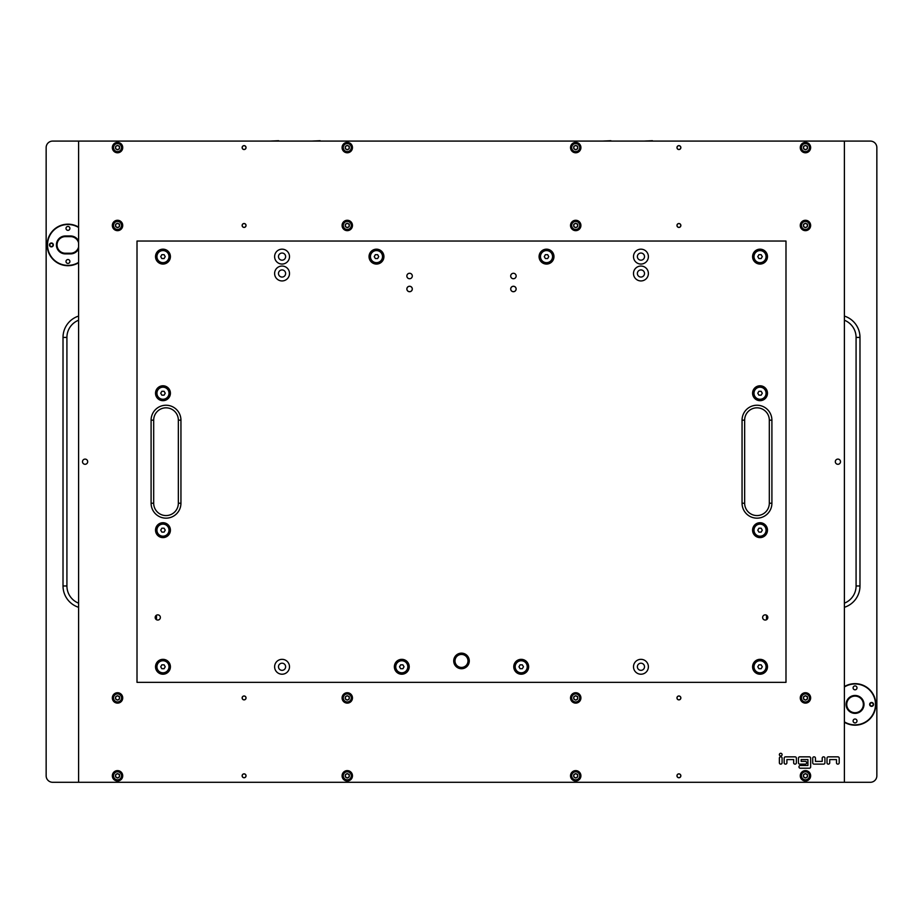 <?xml version="1.0" encoding="UTF-8"?>
<svg xmlns="http://www.w3.org/2000/svg" width="923" height="923" viewBox="0 0 923 923"><rect width="100%" height="100%" fill="white"/><g stroke="black" fill="none" stroke-linecap="round" stroke-linejoin="round"><path stroke-width="1.38" d="M780.731 753.283A1.361 1.361 0 0 0 779.37 754.645A1.361 1.361 0 0 0 780.731 756.006A1.361 1.361 0 0 0 782.093 754.645A1.361 1.361 0 0 0 780.731 753.283M805.456 142.396A5.192 5.192 0 0 0 800.264 147.588A5.192 5.192 0 0 0 805.456 152.78A5.192 5.192 0 0 0 810.648 147.588A5.192 5.192 0 0 0 805.456 142.396M575.721 142.396A5.192 5.192 0 0 0 570.529 147.588A5.192 5.192 0 0 0 575.721 152.78A5.192 5.192 0 0 0 580.913 147.588A5.192 5.192 0 0 0 575.721 142.396M805.456 220.274A5.192 5.192 0 0 0 800.264 225.466A5.192 5.192 0 0 0 805.456 230.658A5.192 5.192 0 0 0 810.648 225.466A5.192 5.192 0 0 0 805.456 220.274M575.721 220.274A5.192 5.192 0 0 0 570.529 225.466A5.192 5.192 0 0 0 575.721 230.658A5.192 5.192 0 0 0 580.913 225.466A5.192 5.192 0 0 0 575.721 220.274M347.279 220.274A5.192 5.192 0 0 0 342.087 225.466A5.192 5.192 0 0 0 347.279 230.658A5.192 5.192 0 0 0 352.471 225.466A5.192 5.192 0 0 0 347.279 220.274M117.533 220.274A5.192 5.192 0 0 0 112.341 225.466A5.192 5.192 0 0 0 117.533 230.658A5.192 5.192 0 0 0 122.724 225.466A5.192 5.192 0 0 0 117.533 220.274M347.279 142.396A5.192 5.192 0 0 0 342.087 147.588A5.192 5.192 0 0 0 347.279 152.78A5.192 5.192 0 0 0 352.471 147.588A5.192 5.192 0 0 0 347.279 142.396M117.533 142.396A5.192 5.192 0 0 0 112.341 147.588A5.192 5.192 0 0 0 117.533 152.78A5.192 5.192 0 0 0 122.724 147.588A5.192 5.192 0 0 0 117.533 142.396M117.533 770.613A5.192 5.192 0 0 0 112.341 775.805A5.192 5.192 0 0 0 117.533 780.996A5.192 5.192 0 0 0 122.724 775.805A5.192 5.192 0 0 0 117.533 770.613M347.279 770.613A5.192 5.192 0 0 0 342.087 775.805A5.192 5.192 0 0 0 347.279 780.996A5.192 5.192 0 0 0 352.471 775.805A5.192 5.192 0 0 0 347.279 770.613M117.533 692.735A5.192 5.192 0 0 0 112.341 697.926A5.192 5.192 0 0 0 117.533 703.118A5.192 5.192 0 0 0 122.724 697.926A5.192 5.192 0 0 0 117.533 692.735M347.279 692.735A5.192 5.192 0 0 0 342.087 697.926A5.192 5.192 0 0 0 347.279 703.118A5.192 5.192 0 0 0 352.471 697.926A5.192 5.192 0 0 0 347.279 692.735M575.721 692.735A5.192 5.192 0 0 0 570.529 697.926A5.192 5.192 0 0 0 575.721 703.118A5.192 5.192 0 0 0 580.913 697.926A5.192 5.192 0 0 0 575.721 692.735M805.456 692.735A5.192 5.192 0 0 0 800.264 697.926A5.192 5.192 0 0 0 805.456 703.118A5.192 5.192 0 0 0 810.648 697.926A5.192 5.192 0 0 0 805.456 692.735M575.721 770.613A5.192 5.192 0 0 0 570.529 775.805A5.192 5.192 0 0 0 575.721 780.996A5.192 5.192 0 0 0 580.913 775.805A5.192 5.192 0 0 0 575.721 770.613M805.456 770.613A5.192 5.192 0 0 0 800.264 775.805A5.192 5.192 0 0 0 805.456 780.996A5.192 5.192 0 0 0 810.648 775.805A5.192 5.192 0 0 0 805.456 770.613M244.087 145.638A1.95 1.95 0 0 0 242.138 147.588A1.95 1.95 0 0 0 244.087 149.538A1.95 1.95 0 0 0 246.037 147.588A1.95 1.95 0 0 0 244.087 145.638M244.087 223.516A1.95 1.95 0 0 0 242.138 225.466A1.95 1.95 0 0 0 244.087 227.416A1.95 1.95 0 0 0 246.037 225.466A1.95 1.95 0 0 0 244.087 223.516M678.913 223.516A1.95 1.95 0 0 0 676.963 225.466A1.95 1.95 0 0 0 678.913 227.416A1.95 1.95 0 0 0 680.851 225.466A1.95 1.95 0 0 0 678.913 223.516M678.913 145.638A1.95 1.95 0 0 0 676.963 147.588A1.95 1.95 0 0 0 678.913 149.538A1.95 1.95 0 0 0 680.851 147.588A1.95 1.95 0 0 0 678.913 145.638M678.913 773.855A1.95 1.95 0 0 0 676.963 775.805A1.95 1.95 0 0 0 678.913 777.754A1.95 1.95 0 0 0 680.851 775.805A1.95 1.95 0 0 0 678.913 773.855M678.913 695.977A1.95 1.95 0 0 0 676.963 697.926A1.95 1.95 0 0 0 678.913 699.876A1.95 1.95 0 0 0 680.851 697.926A1.95 1.95 0 0 0 678.913 695.977M244.087 695.977A1.95 1.95 0 0 0 242.138 697.926A1.95 1.95 0 0 0 244.087 699.876A1.95 1.95 0 0 0 246.037 697.926A1.95 1.95 0 0 0 244.087 695.977M244.087 773.855A1.95 1.95 0 0 0 242.138 775.805A1.95 1.95 0 0 0 244.087 777.754A1.95 1.95 0 0 0 246.037 775.805A1.95 1.95 0 0 0 244.087 773.855M837.911 464.292A2.596 2.596 0 0 1 835.315 461.696A2.596 2.596 0 0 1 837.911 459.1A2.596 2.596 0 0 1 840.507 461.696A2.596 2.596 0 0 1 837.911 464.292M85.089 464.292A2.596 2.596 0 0 1 82.493 461.696A2.596 2.596 0 0 1 85.089 459.1A2.596 2.596 0 0 1 87.685 461.696A2.596 2.596 0 0 1 85.089 464.292M809.356 768.213A1.304 1.304 0 0 0 810.648 766.909L810.648 758.152A1.292 1.292 0 0 0 809.356 756.848L799.745 756.848A1.292 1.292 0 0 0 798.453 758.152L798.453 762.825A1.304 1.304 0 0 0 799.745 764.117L805.329 764.117A1.304 1.304 0 0 0 806.633 762.825L806.633 762.698A1.304 1.304 0 0 0 805.329 761.394L801.176 761.394L801.176 759.583L807.925 759.583L807.925 765.479L800.264 765.479A1.304 1.304 0 0 0 798.972 766.782L798.972 766.909A1.304 1.304 0 0 0 800.264 768.213L809.356 768.213M812.725 762.825A1.304 1.304 0 0 0 814.028 764.117L823.628 764.117A1.292 1.292 0 0 0 824.931 762.825L824.931 758.152A1.304 1.304 0 0 0 823.628 756.848L823.501 756.848A1.292 1.292 0 0 0 822.208 758.152L822.208 761.394L815.459 761.394L815.459 758.152A1.292 1.292 0 0 0 814.155 756.848L814.028 756.848A1.292 1.292 0 0 0 812.725 758.152L812.725 762.825M836.48 762.825A1.304 1.304 0 0 0 837.784 764.117L837.911 764.117A1.304 1.304 0 0 0 839.203 762.825L839.203 758.152A1.304 1.304 0 0 0 837.911 756.848L828.3 756.848A1.304 1.304 0 0 0 827.008 758.152L827.008 762.825A1.304 1.304 0 0 0 828.3 764.117L828.439 764.117A1.304 1.304 0 0 0 829.731 762.825L829.731 759.583L836.48 759.583L836.48 762.825M786.904 759.583L793.653 759.583L793.653 762.825A1.304 1.304 0 0 0 794.945 764.117L795.072 764.117A1.304 1.304 0 0 0 796.376 762.825L796.376 758.152A1.292 1.292 0 0 0 795.072 756.848L785.473 756.848A1.292 1.292 0 0 0 784.169 758.152L784.169 762.825A1.304 1.304 0 0 0 785.473 764.117L785.6 764.117A1.304 1.304 0 0 0 786.904 762.825L786.904 759.583M779.37 762.825A1.304 1.304 0 0 0 780.673 764.117L780.8 764.117A1.304 1.304 0 0 0 782.093 762.825L782.093 758.152A1.292 1.292 0 0 0 780.8 756.848L780.673 756.848A1.292 1.292 0 0 0 779.37 758.152L779.37 762.825M78.593 141.092L78.593 782.289L844.395 782.289L844.395 141.092L52.634 141.092A6.496 6.496 0 0 0 46.15 147.588L46.15 775.805A6.496 6.496 0 0 0 52.634 782.289L78.593 782.289M78.593 227.104A20.768 20.768 0 0 0 47.188 244.93A20.768 20.768 0 0 0 78.593 262.767M156.472 615.203L156.472 619.702M66.918 337.414L66.918 585.978L66.918 337.414A18.495 18.495 0 0 1 78.593 320.223A18.495 18.495 0 0 0 66.918 337.414A18.495 18.495 0 0 1 78.593 320.223A18.495 18.495 0 0 0 66.918 337.414L63.018 337.414A22.394 22.394 0 0 1 78.593 316.081M66.918 585.978A18.495 18.495 0 0 0 78.593 603.169A18.495 18.495 0 0 1 66.918 585.978L63.018 585.978L63.018 337.414M844.395 722.248A20.768 20.768 0 0 0 875.812 704.411A20.768 20.768 0 0 0 844.395 686.585M766.528 619.702L766.528 615.203M844.395 141.092L870.366 141.092A6.496 6.496 0 0 1 876.85 147.588L876.85 775.805A6.496 6.496 0 0 1 870.366 782.289L844.395 782.289M856.083 585.978L856.083 337.414L856.083 585.978A18.495 18.495 0 0 1 844.395 603.169A18.495 18.495 0 0 0 856.083 585.978A18.495 18.495 0 0 1 844.395 603.169A18.495 18.495 0 0 0 856.083 585.978L859.982 585.978A22.394 22.394 0 0 1 844.395 607.299M856.083 337.414A18.495 18.495 0 0 0 844.395 320.223A18.495 18.495 0 0 1 856.083 337.414A18.495 18.495 0 0 0 844.395 320.223A18.495 18.495 0 0 1 856.083 337.414L859.982 337.414L859.982 585.978M782.093 782.289L140.896 782.289M846.091 704.411A8.953 8.953 0 0 1 855.044 695.457A8.953 8.953 0 0 1 863.997 704.411A8.953 8.953 0 0 1 855.044 713.375A8.953 8.953 0 0 1 846.091 704.411M863.351 704.411A8.307 8.307 0 0 0 855.044 696.104A8.307 8.307 0 0 0 846.737 704.411A8.307 8.307 0 0 0 855.044 712.718A8.307 8.307 0 0 0 863.351 704.411M855.044 685.916A1.95 1.95 0 0 0 853.094 687.866A1.95 1.95 0 0 0 855.044 689.816A1.95 1.95 0 0 0 856.994 687.866A1.95 1.95 0 0 0 855.044 685.916M855.044 719.017A1.95 1.95 0 0 0 853.094 720.967A1.95 1.95 0 0 0 855.044 722.905A1.95 1.95 0 0 0 856.994 720.967A1.95 1.95 0 0 0 855.044 719.017M844.395 721.867A20.444 20.444 0 0 0 875.489 704.411A20.444 20.444 0 0 0 844.395 686.966M78.593 242.876A8.307 8.307 0 0 0 70.552 236.623L65.36 236.623A8.307 8.307 0 0 0 57.053 244.93A8.307 8.307 0 0 0 65.36 253.237L70.552 253.237A8.307 8.307 0 0 0 78.593 246.995M67.956 226.435A1.95 1.95 0 0 0 66.006 228.385A1.95 1.95 0 0 0 67.956 230.335A1.95 1.95 0 0 0 69.906 228.385A1.95 1.95 0 0 0 67.956 226.435M67.956 259.536A1.95 1.95 0 0 0 66.006 261.486A1.95 1.95 0 0 0 67.956 263.424A1.95 1.95 0 0 0 69.906 261.486A1.95 1.95 0 0 0 67.956 259.536M78.593 227.485A20.444 20.444 0 0 0 47.511 244.93A20.444 20.444 0 0 0 78.593 262.386M78.593 248.864A8.953 8.953 0 0 1 70.552 253.894L65.36 253.894A8.953 8.953 0 0 1 56.407 244.93A8.953 8.953 0 0 1 65.36 235.976L70.552 235.976A8.953 8.953 0 0 1 78.593 241.007M871.589 702.818A1.592 1.592 0 0 0 869.997 704.411A1.592 1.592 0 0 0 871.589 706.014A1.592 1.592 0 0 0 873.193 704.411A1.592 1.592 0 0 0 871.589 702.818M871.589 706.36A1.95 1.95 0 0 1 869.651 704.411A1.95 1.95 0 0 1 871.589 702.472A1.95 1.95 0 0 1 873.539 704.411A1.95 1.95 0 0 1 871.589 706.36M51.411 243.337A1.592 1.592 0 0 0 49.807 244.93A1.592 1.592 0 0 0 51.411 246.533A1.592 1.592 0 0 0 53.003 244.93A1.592 1.592 0 0 0 51.411 243.337M51.411 246.879A1.95 1.95 0 0 1 49.461 244.93A1.95 1.95 0 0 1 51.411 242.991A1.95 1.95 0 0 1 53.349 244.93A1.95 1.95 0 0 1 51.411 246.879M270.185 141.092L278.619 140.711M644 141.092L652.434 140.711M602.465 141.092L610.899 140.711M311.72 141.092L320.154 140.711M805.456 143.561A4.027 4.027 0 0 0 801.441 147.588A4.027 4.027 0 0 0 805.456 151.614A4.027 4.027 0 0 0 809.483 147.588A4.027 4.027 0 0 0 805.456 143.561M805.456 152.133A4.546 4.546 0 0 1 800.922 147.588A4.546 4.546 0 0 1 805.456 143.042A4.546 4.546 0 0 1 810.002 147.588A4.546 4.546 0 0 1 805.456 152.133M807.21 146.03L807.014 146.065A0.75 0.75 0 0 1 805.998 145.488L804.925 145.488A0.75 0.75 0 0 1 803.91 146.065L803.368 146.999A0.75 0.75 0 0 1 803.368 148.165L803.91 149.111A0.75 0.75 0 0 1 804.925 149.688L805.998 149.688A0.75 0.75 0 0 1 807.014 149.111L807.556 148.165A0.75 0.75 0 0 1 807.556 146.999L807.21 146.03M242.207 147.588A1.881 1.881 0 0 1 244.087 145.707A1.881 1.881 0 0 1 245.968 147.588A1.881 1.881 0 0 1 244.087 149.468A1.881 1.881 0 0 1 242.207 147.588M805.456 771.778A4.027 4.027 0 0 0 801.441 775.805A4.027 4.027 0 0 0 805.456 779.831A4.027 4.027 0 0 0 809.483 775.805A4.027 4.027 0 0 0 805.456 771.778M805.456 780.35A4.546 4.546 0 0 1 800.922 775.805A4.546 4.546 0 0 1 805.456 771.259A4.546 4.546 0 0 1 810.002 775.805A4.546 4.546 0 0 1 805.456 780.35M807.21 774.247L807.014 774.282A0.75 0.75 0 0 1 805.998 773.705L804.925 773.705A0.75 0.75 0 0 1 803.91 774.282L803.368 775.216A0.75 0.75 0 0 1 803.368 776.381L803.91 777.328A0.75 0.75 0 0 1 804.925 777.904L805.998 777.904A0.75 0.75 0 0 1 807.014 777.328L807.556 776.381A0.75 0.75 0 0 1 807.556 775.216L807.21 774.247M117.533 771.778A4.027 4.027 0 0 0 113.517 775.805A4.027 4.027 0 0 0 117.533 779.831A4.027 4.027 0 0 0 121.559 775.805A4.027 4.027 0 0 0 117.533 771.778M117.533 780.35A4.546 4.546 0 0 1 112.998 775.805A4.546 4.546 0 0 1 117.533 771.259A4.546 4.546 0 0 1 122.078 775.805A4.546 4.546 0 0 1 117.533 780.35M119.286 774.247L119.09 774.282A0.75 0.75 0 0 1 118.075 773.705L117.002 773.705A0.75 0.75 0 0 1 115.986 774.282L115.444 775.216A0.75 0.75 0 0 1 115.444 776.381L115.986 777.328A0.75 0.75 0 0 1 117.002 777.904L118.075 777.904A0.75 0.75 0 0 1 119.09 777.328L119.632 776.381A0.75 0.75 0 0 1 119.632 775.216L119.286 774.247M117.533 143.561A4.027 4.027 0 0 0 113.517 147.588A4.027 4.027 0 0 0 117.533 151.614A4.027 4.027 0 0 0 121.559 147.588A4.027 4.027 0 0 0 117.533 143.561M117.533 152.133A4.546 4.546 0 0 1 112.998 147.588A4.546 4.546 0 0 1 117.533 143.042A4.546 4.546 0 0 1 122.078 147.588A4.546 4.546 0 0 1 117.533 152.133M119.286 146.03L119.09 146.065A0.75 0.75 0 0 1 118.075 145.488L117.002 145.488A0.75 0.75 0 0 1 115.986 146.065L115.444 146.999A0.75 0.75 0 0 1 115.444 148.165L115.986 149.111A0.75 0.75 0 0 1 117.002 149.688L118.075 149.688A0.75 0.75 0 0 1 119.09 149.111L119.632 148.165A0.75 0.75 0 0 1 119.632 146.999L119.286 146.03M242.207 775.805A1.881 1.881 0 0 1 244.087 773.924A1.881 1.881 0 0 1 245.968 775.805A1.881 1.881 0 0 1 244.087 777.685A1.881 1.881 0 0 1 242.207 775.805M242.207 697.926A1.881 1.881 0 0 1 244.087 696.046A1.881 1.881 0 0 1 245.968 697.926A1.881 1.881 0 0 1 244.087 699.807A1.881 1.881 0 0 1 242.207 697.926M677.032 697.926A1.881 1.881 0 0 1 678.913 696.046A1.881 1.881 0 0 1 680.793 697.926A1.881 1.881 0 0 1 678.913 699.807A1.881 1.881 0 0 1 677.032 697.926M677.032 775.805A1.881 1.881 0 0 1 678.913 773.924A1.881 1.881 0 0 1 680.793 775.805A1.881 1.881 0 0 1 678.913 777.685A1.881 1.881 0 0 1 677.032 775.805M677.032 147.588A1.881 1.881 0 0 1 678.913 145.707A1.881 1.881 0 0 1 680.793 147.588A1.881 1.881 0 0 1 678.913 149.468A1.881 1.881 0 0 1 677.032 147.588M677.032 225.466A1.881 1.881 0 0 1 678.913 223.585A1.881 1.881 0 0 1 680.793 225.466A1.881 1.881 0 0 1 678.913 227.346A1.881 1.881 0 0 1 677.032 225.466M242.207 225.466A1.881 1.881 0 0 1 244.087 223.585A1.881 1.881 0 0 1 245.968 225.466A1.881 1.881 0 0 1 244.087 227.346A1.881 1.881 0 0 1 242.207 225.466M575.721 771.778A4.027 4.027 0 0 0 571.695 775.805A4.027 4.027 0 0 0 575.721 779.831A4.027 4.027 0 0 0 579.748 775.805A4.027 4.027 0 0 0 575.721 771.778M575.721 780.35A4.546 4.546 0 0 1 571.175 775.805A4.546 4.546 0 0 1 575.721 771.259A4.546 4.546 0 0 1 580.267 775.805A4.546 4.546 0 0 1 575.721 780.35M577.463 774.247L577.267 774.282A0.75 0.75 0 0 1 576.264 773.705L575.179 773.705A0.75 0.75 0 0 1 574.175 774.282L573.633 775.216A0.75 0.75 0 0 1 573.633 776.381L574.175 777.328A0.75 0.75 0 0 1 575.179 777.904L576.264 777.904A0.75 0.75 0 0 1 577.267 777.328L577.81 776.381A0.75 0.75 0 0 1 577.81 775.216L577.463 774.247M805.456 693.9A4.027 4.027 0 0 0 801.441 697.926A4.027 4.027 0 0 0 805.456 701.953A4.027 4.027 0 0 0 809.483 697.926A4.027 4.027 0 0 0 805.456 693.9M805.456 702.472A4.546 4.546 0 0 1 800.922 697.926A4.546 4.546 0 0 1 805.456 693.381A4.546 4.546 0 0 1 810.002 697.926A4.546 4.546 0 0 1 805.456 702.472M807.21 696.369L807.014 696.404A0.75 0.75 0 0 1 805.998 695.827L804.925 695.827A0.75 0.75 0 0 1 803.91 696.404L803.368 697.338A0.75 0.75 0 0 1 803.368 698.503L803.91 699.449A0.75 0.75 0 0 1 804.925 700.026L805.998 700.026A0.75 0.75 0 0 1 807.014 699.449L807.556 698.503A0.75 0.75 0 0 1 807.556 697.338L807.21 696.369M575.721 693.9A4.027 4.027 0 0 0 571.695 697.926A4.027 4.027 0 0 0 575.721 701.953A4.027 4.027 0 0 0 579.748 697.926A4.027 4.027 0 0 0 575.721 693.9M575.721 702.472A4.546 4.546 0 0 1 571.175 697.926A4.546 4.546 0 0 1 575.721 693.381A4.546 4.546 0 0 1 580.267 697.926A4.546 4.546 0 0 1 575.721 702.472M577.463 696.369L577.267 696.404A0.75 0.75 0 0 1 576.264 695.827L575.179 695.827A0.75 0.75 0 0 1 574.175 696.404L573.633 697.338A0.75 0.75 0 0 1 573.633 698.503L574.175 699.449A0.75 0.75 0 0 1 575.179 700.026L576.264 700.026A0.75 0.75 0 0 1 577.267 699.449L577.81 698.503A0.75 0.75 0 0 1 577.81 697.338L577.463 696.369M347.279 693.9A4.027 4.027 0 0 0 343.252 697.926A4.027 4.027 0 0 0 347.279 701.953A4.027 4.027 0 0 0 351.305 697.926A4.027 4.027 0 0 0 347.279 693.9M347.279 702.472A4.546 4.546 0 0 1 342.733 697.926A4.546 4.546 0 0 1 347.279 693.381A4.546 4.546 0 0 1 351.825 697.926A4.546 4.546 0 0 1 347.279 702.472M349.021 696.369L348.825 696.404A0.75 0.75 0 0 1 347.821 695.827L346.736 695.827A0.75 0.75 0 0 1 345.733 696.404L345.19 697.338A0.75 0.75 0 0 1 345.19 698.503L345.733 699.449A0.75 0.75 0 0 1 346.736 700.026L347.821 700.026A0.75 0.75 0 0 1 348.825 699.449L349.367 698.503A0.75 0.75 0 0 1 349.367 697.338L349.021 696.369M117.533 693.9A4.027 4.027 0 0 0 113.517 697.926A4.027 4.027 0 0 0 117.533 701.953A4.027 4.027 0 0 0 121.559 697.926A4.027 4.027 0 0 0 117.533 693.9M117.533 702.472A4.546 4.546 0 0 1 112.998 697.926A4.546 4.546 0 0 1 117.533 693.381A4.546 4.546 0 0 1 122.078 697.926A4.546 4.546 0 0 1 117.533 702.472M119.286 696.369L119.09 696.404A0.75 0.75 0 0 1 118.075 695.827L117.002 695.827A0.75 0.75 0 0 1 115.986 696.404L115.444 697.338A0.75 0.75 0 0 1 115.444 698.503L115.986 699.449A0.75 0.75 0 0 1 117.002 700.026L118.075 700.026A0.75 0.75 0 0 1 119.09 699.449L119.632 698.503A0.75 0.75 0 0 1 119.632 697.338L119.286 696.369M347.279 771.778A4.027 4.027 0 0 0 343.252 775.805A4.027 4.027 0 0 0 347.279 779.831A4.027 4.027 0 0 0 351.305 775.805A4.027 4.027 0 0 0 347.279 771.778M347.279 780.35A4.546 4.546 0 0 1 342.733 775.805A4.546 4.546 0 0 1 347.279 771.259A4.546 4.546 0 0 1 351.825 775.805A4.546 4.546 0 0 1 347.279 780.35M349.021 774.247L348.825 774.282A0.75 0.75 0 0 1 347.821 773.705L346.736 773.705A0.75 0.75 0 0 1 345.733 774.282L345.19 775.216A0.75 0.75 0 0 1 345.19 776.381L345.733 777.328A0.75 0.75 0 0 1 346.736 777.904L347.821 777.904A0.75 0.75 0 0 1 348.825 777.328L349.367 776.381A0.75 0.75 0 0 1 349.367 775.216L349.021 774.247M347.279 143.561A4.027 4.027 0 0 0 343.252 147.588A4.027 4.027 0 0 0 347.279 151.614A4.027 4.027 0 0 0 351.305 147.588A4.027 4.027 0 0 0 347.279 143.561M347.279 152.133A4.546 4.546 0 0 1 342.733 147.588A4.546 4.546 0 0 1 347.279 143.042A4.546 4.546 0 0 1 351.825 147.588A4.546 4.546 0 0 1 347.279 152.133M349.021 146.03L348.825 146.065A0.75 0.75 0 0 1 347.821 145.488L346.736 145.488A0.75 0.75 0 0 1 345.733 146.065L345.19 146.999A0.75 0.75 0 0 1 345.19 148.165L345.733 149.111A0.75 0.75 0 0 1 346.736 149.688L347.821 149.688A0.75 0.75 0 0 1 348.825 149.111L349.367 148.165A0.75 0.75 0 0 1 349.367 146.999L349.021 146.03M117.533 221.439A4.027 4.027 0 0 0 113.517 225.466A4.027 4.027 0 0 0 117.533 229.492A4.027 4.027 0 0 0 121.559 225.466A4.027 4.027 0 0 0 117.533 221.439M117.533 230.012A4.546 4.546 0 0 1 112.998 225.466A4.546 4.546 0 0 1 117.533 220.92A4.546 4.546 0 0 1 122.078 225.466A4.546 4.546 0 0 1 117.533 230.012M119.286 223.908L119.09 223.943A0.75 0.75 0 0 1 118.075 223.366L117.002 223.366A0.75 0.75 0 0 1 115.986 223.943L115.444 224.877A0.75 0.75 0 0 1 115.444 226.043L115.986 226.989A0.75 0.75 0 0 1 117.002 227.566L118.075 227.566A0.75 0.75 0 0 1 119.09 226.989L119.632 226.043A0.75 0.75 0 0 1 119.632 224.877L119.286 223.908M347.279 221.439A4.027 4.027 0 0 0 343.252 225.466A4.027 4.027 0 0 0 347.279 229.492A4.027 4.027 0 0 0 351.305 225.466A4.027 4.027 0 0 0 347.279 221.439M347.279 230.012A4.546 4.546 0 0 1 342.733 225.466A4.546 4.546 0 0 1 347.279 220.92A4.546 4.546 0 0 1 351.825 225.466A4.546 4.546 0 0 1 347.279 230.012M349.021 223.908L348.825 223.943A0.75 0.75 0 0 1 347.821 223.366L346.736 223.366A0.75 0.75 0 0 1 345.733 223.943L345.19 224.877A0.75 0.75 0 0 1 345.19 226.043L345.733 226.989A0.75 0.75 0 0 1 346.736 227.566L347.821 227.566A0.75 0.75 0 0 1 348.825 226.989L349.367 226.043A0.75 0.75 0 0 1 349.367 224.877L349.021 223.908M575.721 221.439A4.027 4.027 0 0 0 571.695 225.466A4.027 4.027 0 0 0 575.721 229.492A4.027 4.027 0 0 0 579.748 225.466A4.027 4.027 0 0 0 575.721 221.439M575.721 230.012A4.546 4.546 0 0 1 571.175 225.466A4.546 4.546 0 0 1 575.721 220.92A4.546 4.546 0 0 1 580.267 225.466A4.546 4.546 0 0 1 575.721 230.012M577.463 223.908L577.267 223.943A0.75 0.75 0 0 1 576.264 223.366L575.179 223.366A0.75 0.75 0 0 1 574.175 223.943L573.633 224.877A0.75 0.75 0 0 1 573.633 226.043L574.175 226.989A0.75 0.75 0 0 1 575.179 227.566L576.264 227.566A0.75 0.75 0 0 1 577.267 226.989L577.81 226.043A0.75 0.75 0 0 1 577.81 224.877L577.463 223.908M805.456 221.439A4.027 4.027 0 0 0 801.441 225.466A4.027 4.027 0 0 0 805.456 229.492A4.027 4.027 0 0 0 809.483 225.466A4.027 4.027 0 0 0 805.456 221.439M805.456 230.012A4.546 4.546 0 0 1 800.922 225.466A4.546 4.546 0 0 1 805.456 220.92A4.546 4.546 0 0 1 810.002 225.466A4.546 4.546 0 0 1 805.456 230.012M807.21 223.908L807.014 223.943A0.75 0.75 0 0 1 805.998 223.366L804.925 223.366A0.75 0.75 0 0 1 803.91 223.943L803.368 224.877A0.75 0.75 0 0 1 803.368 226.043L803.91 226.989A0.75 0.75 0 0 1 804.925 227.566L805.998 227.566A0.75 0.75 0 0 1 807.014 226.989L807.556 226.043A0.75 0.75 0 0 1 807.556 224.877L807.21 223.908M575.721 143.561A4.027 4.027 0 0 0 571.695 147.588A4.027 4.027 0 0 0 575.721 151.614A4.027 4.027 0 0 0 579.748 147.588A4.027 4.027 0 0 0 575.721 143.561M575.721 152.133A4.546 4.546 0 0 1 571.175 147.588A4.546 4.546 0 0 1 575.721 143.042A4.546 4.546 0 0 1 580.267 147.588A4.546 4.546 0 0 1 575.721 152.133M577.463 146.03L577.267 146.065A0.75 0.75 0 0 1 576.264 145.488L575.179 145.488A0.75 0.75 0 0 1 574.175 146.065L573.633 146.999A0.75 0.75 0 0 1 573.633 148.165L574.175 149.111A0.75 0.75 0 0 1 575.179 149.688L576.264 149.688A0.75 0.75 0 0 1 577.267 149.111L577.81 148.165A0.75 0.75 0 0 1 577.81 146.999L577.463 146.03M409.581 273.277A2.723 2.723 0 0 0 406.858 276.012A2.723 2.723 0 0 0 409.581 278.734A2.723 2.723 0 0 0 412.304 276.012A2.723 2.723 0 0 0 409.581 273.277M409.581 286.257A2.723 2.723 0 0 0 406.858 288.991A2.723 2.723 0 0 0 409.581 291.714A2.723 2.723 0 0 0 412.304 288.991A2.723 2.723 0 0 0 409.581 286.257M513.419 286.257A2.723 2.723 0 0 0 510.696 288.991A2.723 2.723 0 0 0 513.419 291.714A2.723 2.723 0 0 0 516.142 288.991A2.723 2.723 0 0 0 513.419 286.257M513.419 273.277A2.723 2.723 0 0 0 510.696 276.012A2.723 2.723 0 0 0 513.419 278.734A2.723 2.723 0 0 0 516.142 276.012A2.723 2.723 0 0 0 513.419 273.277M744.653 503.231A12.334 12.334 0 0 0 756.987 515.565A12.334 12.334 0 0 0 769.309 503.231L769.309 420.161A12.334 12.334 0 0 0 756.987 407.828A12.334 12.334 0 0 0 744.653 420.161L744.653 503.231L742.057 503.231L742.057 420.161A14.93 14.93 0 0 1 756.987 405.232A14.93 14.93 0 0 1 771.905 420.161L771.905 503.231A14.93 14.93 0 0 1 756.987 518.161A14.93 14.93 0 0 1 742.057 503.231M153.691 503.231A12.334 12.334 0 0 0 166.013 515.565A12.334 12.334 0 0 0 178.347 503.231L178.347 420.161A12.334 12.334 0 0 0 166.013 407.828A12.334 12.334 0 0 0 153.691 420.161L153.691 503.231L151.095 503.231L151.095 420.161A14.93 14.93 0 0 1 166.013 405.232A14.93 14.93 0 0 1 180.943 420.161L180.943 503.231A14.93 14.93 0 0 1 166.013 518.161A14.93 14.93 0 0 1 151.095 503.231M760.033 249.175A7.442 7.442 0 0 0 752.591 256.617A7.442 7.442 0 0 0 760.033 264.059A7.442 7.442 0 0 0 767.475 256.617A7.442 7.442 0 0 0 760.033 249.175M640.943 249.175A7.442 7.442 0 0 0 633.501 256.617A7.442 7.442 0 0 0 640.943 264.059A7.442 7.442 0 0 0 648.384 256.617A7.442 7.442 0 0 0 640.943 249.175M640.943 253.04A3.565 3.565 0 0 0 637.378 256.617A3.565 3.565 0 0 0 640.943 260.182A3.565 3.565 0 0 0 644.508 256.617A3.565 3.565 0 0 0 640.943 253.04M546.52 249.175A7.442 7.442 0 0 0 539.078 256.617A7.442 7.442 0 0 0 546.52 264.059A7.442 7.442 0 0 0 553.962 256.617A7.442 7.442 0 0 0 546.52 249.175M760.033 385.779A7.442 7.442 0 0 0 752.591 393.221A7.442 7.442 0 0 0 760.033 400.674A7.442 7.442 0 0 0 767.475 393.221A7.442 7.442 0 0 0 760.033 385.779M162.967 385.779A7.442 7.442 0 0 0 155.526 393.221A7.442 7.442 0 0 0 162.967 400.674A7.442 7.442 0 0 0 170.409 393.221A7.442 7.442 0 0 0 162.967 385.779M376.48 249.175A7.442 7.442 0 0 0 369.038 256.617A7.442 7.442 0 0 0 376.48 264.059A7.442 7.442 0 0 0 383.922 256.617A7.442 7.442 0 0 0 376.48 249.175M282.057 249.175A7.442 7.442 0 0 0 274.616 256.617A7.442 7.442 0 0 0 282.057 264.059A7.442 7.442 0 0 0 289.499 256.617A7.442 7.442 0 0 0 282.057 249.175M282.057 253.04A3.565 3.565 0 0 0 278.481 256.617A3.565 3.565 0 0 0 282.057 260.182A3.565 3.565 0 0 0 285.622 256.617A3.565 3.565 0 0 0 282.057 253.04M162.967 249.175A7.442 7.442 0 0 0 155.526 256.617A7.442 7.442 0 0 0 162.967 264.059A7.442 7.442 0 0 0 170.409 256.617A7.442 7.442 0 0 0 162.967 249.175M162.967 659.334A7.442 7.442 0 0 0 155.526 666.775A7.442 7.442 0 0 0 162.967 674.217A7.442 7.442 0 0 0 170.409 666.775A7.442 7.442 0 0 0 162.967 659.334M282.057 659.334A7.442 7.442 0 0 0 274.616 666.775A7.442 7.442 0 0 0 282.057 674.217A7.442 7.442 0 0 0 289.499 666.775A7.442 7.442 0 0 0 282.057 659.334M282.057 663.199A3.565 3.565 0 0 0 278.481 666.775A3.565 3.565 0 0 0 282.057 670.34A3.565 3.565 0 0 0 285.622 666.775A3.565 3.565 0 0 0 282.057 663.199M401.793 659.334A7.442 7.442 0 0 0 394.352 666.775A7.442 7.442 0 0 0 401.793 674.217A7.442 7.442 0 0 0 409.235 666.775A7.442 7.442 0 0 0 401.793 659.334M162.967 522.718A7.442 7.442 0 0 0 155.526 530.16A7.442 7.442 0 0 0 162.967 537.601A7.442 7.442 0 0 0 170.409 530.16A7.442 7.442 0 0 0 162.967 522.718M760.033 522.718A7.442 7.442 0 0 0 752.591 530.16A7.442 7.442 0 0 0 760.033 537.601A7.442 7.442 0 0 0 767.475 530.16A7.442 7.442 0 0 0 760.033 522.718M521.207 659.334A7.442 7.442 0 0 0 513.765 666.775A7.442 7.442 0 0 0 521.207 674.217A7.442 7.442 0 0 0 528.648 666.775A7.442 7.442 0 0 0 521.207 659.334M640.943 659.334A7.442 7.442 0 0 0 633.501 666.775A7.442 7.442 0 0 0 640.943 674.217A7.442 7.442 0 0 0 648.384 666.775A7.442 7.442 0 0 0 640.943 659.334M640.943 663.199A3.565 3.565 0 0 0 637.378 666.775A3.565 3.565 0 0 0 640.943 670.34A3.565 3.565 0 0 0 644.508 666.775A3.565 3.565 0 0 0 640.943 663.199M760.033 659.334A7.442 7.442 0 0 0 752.591 666.775A7.442 7.442 0 0 0 760.033 674.217A7.442 7.442 0 0 0 767.475 666.775A7.442 7.442 0 0 0 760.033 659.334M640.943 266.043A7.442 7.442 0 0 0 633.501 273.485A7.442 7.442 0 0 0 640.943 280.938A7.442 7.442 0 0 0 648.384 273.485A7.442 7.442 0 0 0 640.943 266.043M640.943 269.92A3.565 3.565 0 0 0 637.378 273.485A3.565 3.565 0 0 0 640.943 277.062A3.565 3.565 0 0 0 644.508 273.485A3.565 3.565 0 0 0 640.943 269.92M282.057 266.043A7.442 7.442 0 0 0 274.616 273.485A7.442 7.442 0 0 0 282.057 280.938A7.442 7.442 0 0 0 289.499 273.485A7.442 7.442 0 0 0 282.057 266.043M282.057 269.92A3.565 3.565 0 0 0 278.481 273.485A3.565 3.565 0 0 0 282.057 277.062A3.565 3.565 0 0 0 285.622 273.485A3.565 3.565 0 0 0 282.057 269.92M765.225 620.048A2.596 2.596 0 0 1 762.629 617.452A2.596 2.596 0 0 1 765.225 614.856A2.596 2.596 0 0 1 767.821 617.452A2.596 2.596 0 0 1 765.225 620.048M157.775 620.048A2.596 2.596 0 0 1 155.179 617.452A2.596 2.596 0 0 1 157.775 614.856A2.596 2.596 0 0 1 160.371 617.452A2.596 2.596 0 0 1 157.775 620.048M137.008 241.041L137.008 682.351L785.992 682.351L785.992 241.041L137.008 241.041M461.5 653.149A7.788 7.788 0 0 1 469.288 660.937A7.788 7.788 0 0 1 461.5 668.725A7.788 7.788 0 0 1 453.712 660.937A7.788 7.788 0 0 1 461.5 653.149A7.788 7.788 0 0 0 453.712 660.937A7.788 7.788 0 0 0 461.5 668.725M760.033 672.809A6.034 6.034 0 0 0 766.067 666.775A6.034 6.034 0 0 0 760.033 660.741A6.034 6.034 0 0 0 753.999 666.775A6.034 6.034 0 0 0 760.033 672.809M762.283 666.775L761.152 664.825L758.914 664.825L757.783 666.775L758.914 668.725L761.152 668.725L762.283 666.775M162.967 262.651A6.034 6.034 0 0 0 169.001 256.617A6.034 6.034 0 0 0 162.967 250.583A6.034 6.034 0 0 0 156.933 256.617A6.034 6.034 0 0 0 162.967 262.651M165.217 256.617L164.086 254.667L161.848 254.667L160.717 256.617L161.848 258.567L164.086 258.567L165.217 256.617M162.967 672.809A6.034 6.034 0 0 0 169.001 666.775A6.034 6.034 0 0 0 162.967 660.741A6.034 6.034 0 0 0 156.933 666.775A6.034 6.034 0 0 0 162.967 672.809M165.217 666.775L164.086 664.825L161.848 664.825L160.717 666.775L161.848 668.725L164.086 668.725L165.217 666.775M760.033 262.651A6.034 6.034 0 0 0 766.067 256.617A6.034 6.034 0 0 0 760.033 250.583A6.034 6.034 0 0 0 753.999 256.617A6.034 6.034 0 0 0 760.033 262.651M762.283 256.617L761.152 254.667L758.914 254.667L757.783 256.617L758.914 258.567L761.152 258.567L762.283 256.617M513.419 286.303A2.677 2.677 0 0 0 510.742 288.991A2.677 2.677 0 0 0 513.419 291.668A2.677 2.677 0 0 0 516.095 288.991A2.677 2.677 0 0 0 513.419 286.303M409.581 291.668A2.677 2.677 0 0 0 412.258 288.991A2.677 2.677 0 0 0 409.581 286.303A2.677 2.677 0 0 0 406.905 288.991A2.677 2.677 0 0 0 409.581 291.668M760.033 399.267A6.034 6.034 0 0 0 766.067 393.221A6.034 6.034 0 0 0 760.033 387.187A6.034 6.034 0 0 0 753.999 393.221A6.034 6.034 0 0 0 760.033 399.267M762.283 393.221L761.152 391.283L758.914 391.283L757.783 393.221L758.914 395.171L761.152 395.171L762.283 393.221M760.033 536.194A6.034 6.034 0 0 0 766.067 530.16A6.034 6.034 0 0 0 760.033 524.126A6.034 6.034 0 0 0 753.999 530.16A6.034 6.034 0 0 0 760.033 536.194M762.283 530.16L761.152 528.21L758.914 528.21L757.783 530.16L758.914 532.11L761.152 532.11L762.283 530.16M521.207 672.809A6.034 6.034 0 0 0 527.241 666.775A6.034 6.034 0 0 0 521.207 660.741A6.034 6.034 0 0 0 515.172 666.775A6.034 6.034 0 0 0 521.207 672.809M523.456 666.775L522.326 664.825L520.087 664.825L518.957 666.775L520.087 668.725L522.326 668.725L523.456 666.775M401.793 672.809A6.034 6.034 0 0 0 407.828 666.775A6.034 6.034 0 0 0 401.793 660.741A6.034 6.034 0 0 0 395.759 666.775A6.034 6.034 0 0 0 401.793 672.809M404.043 666.775L402.913 664.825L400.674 664.825L399.544 666.775L400.674 668.725L402.913 668.725L404.043 666.775M162.967 536.194A6.034 6.034 0 0 0 169.001 530.16A6.034 6.034 0 0 0 162.967 524.126A6.034 6.034 0 0 0 156.933 530.16A6.034 6.034 0 0 0 162.967 536.194M165.217 530.16L164.086 528.21L161.848 528.21L160.717 530.16L161.848 532.11L164.086 532.11L165.217 530.16M162.967 399.267A6.034 6.034 0 0 0 169.001 393.221A6.034 6.034 0 0 0 162.967 387.187A6.034 6.034 0 0 0 156.933 393.221A6.034 6.034 0 0 0 162.967 399.267M165.217 393.221L164.086 391.283L161.848 391.283L160.717 393.221L161.848 395.171L164.086 395.171L165.217 393.221M376.48 262.651A6.034 6.034 0 0 0 382.514 256.617A6.034 6.034 0 0 0 376.48 250.583A6.034 6.034 0 0 0 370.446 256.617A6.034 6.034 0 0 0 376.48 262.651M378.73 256.617L377.611 254.667L375.361 254.667L374.23 256.617L375.361 258.567L377.611 258.567L378.73 256.617M546.52 262.651A6.034 6.034 0 0 0 552.554 256.617A6.034 6.034 0 0 0 546.52 250.583A6.034 6.034 0 0 0 540.486 256.617A6.034 6.034 0 0 0 546.52 262.651M548.77 256.617L547.639 254.667L545.389 254.667L544.27 256.617L545.389 258.567L547.639 258.567L548.77 256.617M338.845 141.092L436.187 141.092M78.593 607.299A22.394 22.394 0 0 1 63.018 585.978M844.395 316.081A22.394 22.394 0 0 1 859.982 337.414M65.36 236.623L65.36 235.976M70.552 235.976L70.552 236.623M70.552 253.894L70.552 253.237M65.36 253.237L65.36 253.894M756.987 515.565A12.334 12.334 0 0 0 769.309 503.231L771.905 503.231M166.013 515.565A12.334 12.334 0 0 0 178.347 503.231L180.943 503.231M180.943 420.161A14.93 14.93 0 0 0 166.013 405.232A14.93 14.93 0 0 0 151.095 420.161L153.691 420.161A12.334 12.334 0 0 1 166.013 407.828A12.334 12.334 0 0 1 178.347 420.161L180.943 420.161M771.905 420.161L769.309 420.161A12.334 12.334 0 0 0 756.987 407.828A12.334 12.334 0 0 0 744.653 420.161L742.057 420.161M461.5 667.421A6.484 6.484 0 0 0 467.984 660.937A6.484 6.484 0 0 0 461.5 654.442A6.484 6.484 0 0 0 455.004 660.937A6.484 6.484 0 0 0 461.5 667.421"/></g></svg>
